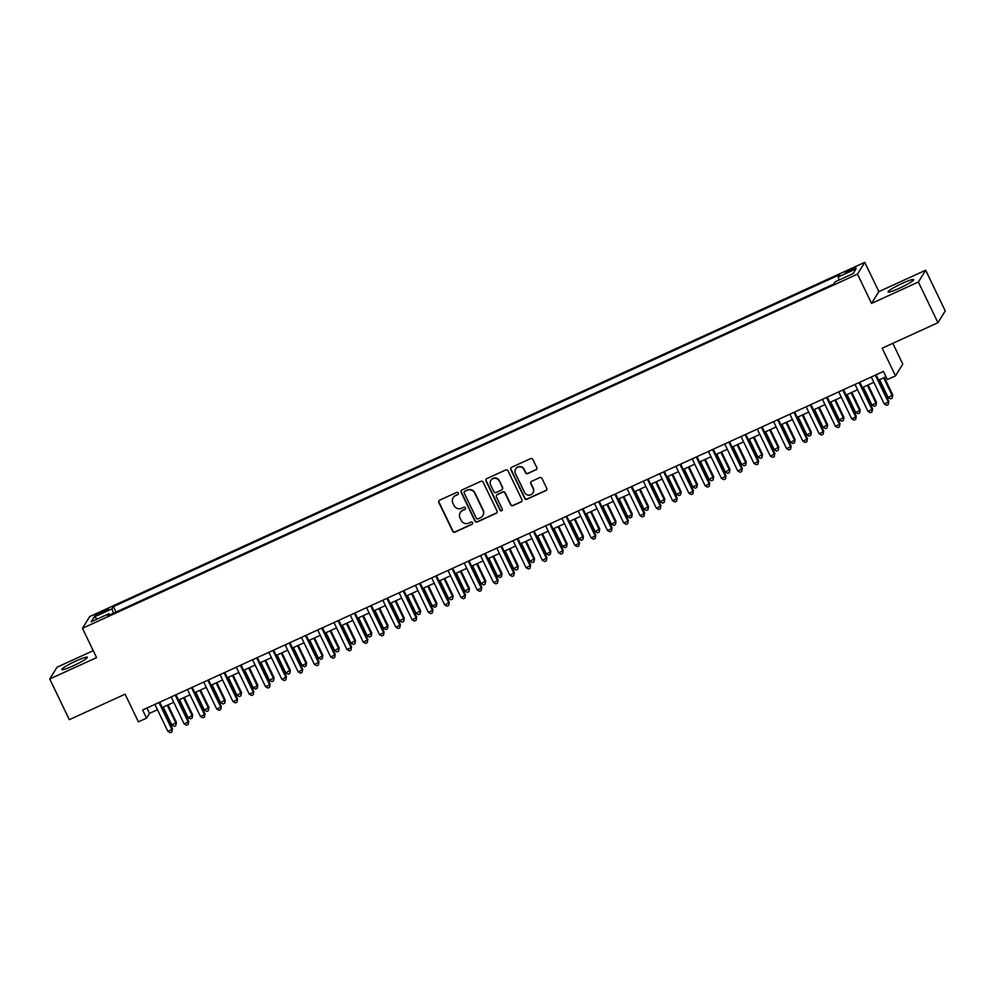 <?xml version="1.0" encoding="UTF-8"?>
<svg xmlns="http://www.w3.org/2000/svg" width="995" height="995" viewBox="0 0 995 995"><rect width="100%" height="100%" fill="white"/><g stroke="black" fill="none" stroke-linecap="round" stroke-linejoin="round"><path stroke-width="1.49" d="M458.297 493.01A1.244 1.219 -148.2 0 0 456.643 492.413L439.666 500.174A1.779 1.741 -148.2 0 0 438.832 502.5L452.675 531.243A1.779 1.741 -148.2 0 0 455.038 532.114L472.016 524.353A1.244 1.219 -148.2 0 0 472.6 522.723A1.244 1.219 -148.2 0 0 470.946 522.114L468.744 523.121A5.709 5.584 -148.2 0 1 461.17 520.348L460.013 517.947A5.709 5.584 -148.2 0 1 462.675 510.51L464.864 509.502A1.244 1.219 -148.2 0 0 465.449 507.873A1.244 1.219 -148.2 0 0 463.794 507.263L461.593 508.271A5.709 5.584 -148.2 0 1 454.019 505.497L452.874 503.097A5.709 5.584 -148.2 0 1 455.523 495.647L457.725 494.639A1.244 1.219 -148.2 0 0 458.297 493.01M902.39 283.314A14.179 1.592 -25.7 0 0 888.087 291.945A14.179 1.592 -25.7 0 0 899.318 288.289A14.179 1.592 -25.7 0 0 913.634 279.645A14.179 1.592 -25.7 0 0 902.39 283.314M76.105 660.941A14.179 1.592 -25.7 0 0 61.789 669.573A14.179 1.592 -25.7 0 0 73.033 665.916A14.179 1.592 -25.7 0 0 87.336 657.272A14.179 1.592 -25.7 0 0 76.105 660.941M851.247 269.085A5.821 0.659 -25.7 0 0 845.377 272.618A5.821 0.659 -25.7 0 0 849.979 271.125A5.821 0.659 -25.7 0 0 855.862 267.58A5.821 0.659 -25.7 0 0 851.247 269.085M535.944 469.914A1.779 1.741 -148.2 0 0 536.765 467.575L532.885 459.516A1.779 1.741 -148.2 0 0 530.522 458.645L511.666 467.264A1.779 1.741 -148.2 0 0 510.833 469.59L524.663 498.346A1.779 1.741 -148.2 0 0 527.039 499.216L545.894 490.597A1.779 1.741 -148.2 0 0 546.728 488.259L542.039 478.52A1.779 1.741 -148.2 0 0 539.663 477.65L531.591 481.344A1.779 1.741 -148.2 0 0 530.77 483.669L533.096 488.508A4.776 4.664 -148.2 0 1 528.594 495.149A4.776 4.664 -148.2 0 1 524.539 492.413L515.435 473.483A4.776 4.664 -148.2 0 1 519.937 466.842A4.776 4.664 -148.2 0 1 523.979 469.578L525.497 472.724A1.779 1.741 -148.2 0 0 527.872 473.595L536.131 469.59A1.779 1.741 -148.2 0 0 536.778 469.08M93.219 650.668L57.051 667.21L49.75 678.988L69.327 719.671L125.096 694.187L138.404 721.848L146.551 718.129L142.633 709.995L883.448 371.433L887.353 379.568L895.5 375.849L902.801 364.058L892.826 343.325M918.373 282.02L925.673 270.23L878.859 291.622L871.558 303.413L918.373 282.02L937.949 322.703L882.179 348.188L895.5 375.849M871.558 303.413L857.466 274.123L82.461 628.305L89.761 616.527L864.767 262.332L857.466 274.123M49.75 678.988L96.565 657.596L82.461 628.305M483.184 482.227A1.779 1.741 -148.2 0 0 480.821 481.356L461.954 489.975A1.779 1.741 -148.2 0 0 461.133 492.314L474.963 521.057A1.779 1.741 -148.2 0 0 477.339 521.927L496.194 513.308A1.779 1.741 -148.2 0 0 497.015 510.982L483.184 482.227M486.804 478.62L505.671 470.001A1.779 1.741 -148.2 0 1 508.035 470.871L521.877 499.627A1.779 1.741 -148.2 0 1 521.044 501.953L512.972 505.634A1.779 1.741 -148.2 0 1 510.609 504.776L504.987 493.11A1.779 1.741 -148.2 0 0 502.624 492.239L497.276 494.689A1.779 1.741 -148.2 0 0 496.443 497.015L502.288 509.154A1.244 1.219 -148.2 0 1 501.107 510.895A1.244 1.219 -148.2 0 1 500.05 510.186L485.983 480.946A1.779 1.741 -148.2 0 1 486.804 478.62M925.673 270.23L945.25 310.913L937.949 322.703M99.264 614.189L102.846 612.559A5.634 0.634 -25.7 0 0 108.53 609.127A5.634 0.634 -25.7 0 0 104.065 610.582L100.483 612.211A5.634 0.634 -25.7 0 0 94.799 615.644A5.634 0.634 -25.7 0 0 99.264 614.189M839.108 280.018L838.188 276.971L839.569 274.732L113.418 606.602L112.037 608.828L113.38 613.293M838.188 276.971L856.098 268.787L853.101 273.625L835.191 281.809L833.81 284.035L107.659 615.905L109.04 613.679L91.13 621.863L94.127 617.012L112.037 608.828M878.859 291.622L864.767 262.332M146.551 718.129L149.511 713.353L157.459 709.721M162.247 707.532L173.739 702.283M178.528 700.094L190.02 694.833M194.809 692.644L206.301 687.396M211.089 685.207L222.582 679.958M227.37 677.769L238.862 672.52M243.651 670.332L255.143 665.07M259.931 662.881L271.424 657.633M276.212 655.444L287.704 650.195M292.493 648.006L303.985 642.758M308.773 640.569L320.266 635.308M325.054 633.118L336.546 627.87M341.347 625.681L352.839 620.432M357.628 618.243L369.12 612.982M373.909 610.793L385.401 605.545M390.189 603.356L401.681 598.107M406.47 595.918L417.962 590.669M422.751 588.48L434.243 583.219M439.031 581.03L450.524 575.782M455.312 573.593L466.804 568.344M471.593 566.155L483.085 560.906M487.873 558.717L499.366 553.456M504.154 551.267L515.646 546.019M520.435 543.83L531.927 538.581M536.715 536.392L548.208 531.143M552.996 528.954L564.488 523.693M569.277 521.504L580.781 516.256M585.57 514.067L597.062 508.818M601.851 506.629L613.343 501.368M618.131 499.179L629.624 493.93M634.412 491.741L645.904 486.493M650.693 484.304L662.185 479.055M666.973 476.866L678.466 471.605M683.254 469.416L694.746 464.167M699.535 461.978L711.027 456.73M715.815 454.541L727.308 449.292M732.096 447.103L743.588 441.842M748.377 439.653L759.869 434.405M764.657 432.216L776.15 426.967M780.938 424.778L792.43 419.529M797.219 417.34L808.724 412.079M813.512 409.89L825.004 404.642M829.793 402.453L841.285 397.204M846.073 395.015L857.566 389.754M862.354 387.577L873.846 382.316M878.635 380.127L886.01 376.757M146.937 708.03L149.511 713.353M116.042 612.074L113.418 606.602M109.923 614.873L109.04 613.679M97.597 618.902L94.127 617.012M458.334 494.017A1.244 1.219 -148.2 0 1 457.924 494.328L455.722 495.336A5.709 5.584 -148.2 0 0 453.235 497.599M460.387 512.45A5.709 5.584 -148.2 0 1 462.874 510.186L465.063 509.179A1.244 1.219 -148.2 0 0 465.486 508.868M439.019 500.672A1.779 1.741 -148.2 0 0 439.031 502.176L452.874 530.932A1.779 1.741 -148.2 0 0 455.237 531.79L472.215 524.042A1.244 1.219 -148.2 0 0 472.625 523.731M461.319 490.485A1.779 1.741 -148.2 0 0 461.332 491.99L475.162 520.746A1.779 1.741 -148.2 0 0 477.525 521.604L496.393 512.985A1.779 1.741 -148.2 0 0 497.027 512.487M464.789 491.418A1.244 1.219 -148.2 0 0 464.217 493.047L476.356 518.283A1.244 1.219 -148.2 0 0 478.01 518.88L480.336 517.823A5.709 5.584 -148.2 0 0 482.985 510.373L474.69 493.122A5.709 5.584 -148.2 0 0 467.115 490.348L464.988 491.095A1.244 1.219 -148.2 0 0 464.379 491.717M482.824 515.559A5.709 5.584 -148.2 0 0 483.184 510.062L482.985 510.373M464.988 491.095L467.302 490.037A5.709 5.584 -148.2 0 1 474.876 492.811L483.184 510.062M496.629 495.199A1.779 1.741 -148.2 0 1 497.475 494.378L502.823 491.928A1.779 1.741 -148.2 0 1 505.186 492.799L510.808 504.453A1.779 1.741 -148.2 0 0 513.171 505.323L521.243 501.629A1.779 1.741 -148.2 0 0 521.877 501.132M486.169 479.13A1.779 1.741 -148.2 0 0 486.182 480.635L500.249 509.863A1.244 1.219 -148.2 0 0 502.313 510.161M499.167 481.008A4.776 4.664 -148.2 0 0 490.833 480.448A4.776 4.664 -148.2 0 0 490.622 484.926L493.831 491.592A1.779 1.741 -148.2 0 0 496.194 492.45L501.555 490.013A1.779 1.741 -148.2 0 0 502.375 487.687L499.366 480.697A4.776 4.664 -148.2 0 0 490.945 480.299M502.388 489.179A1.779 1.741 -148.2 0 0 502.574 487.363L502.375 487.687M499.366 480.697L502.574 487.363M515.758 468.856A4.776 4.664 -148.2 0 1 524.178 469.254L525.696 472.414A1.779 1.741 -148.2 0 0 528.071 473.272L536.131 469.59M532.972 492.811A4.776 4.664 -148.2 0 0 533.295 488.184L533.096 488.508M530.957 481.841A1.779 1.741 -148.2 0 0 530.969 483.346L533.295 488.184M511.02 467.774A1.779 1.741 -148.2 0 0 511.032 469.279L524.862 498.022A1.779 1.741 -148.2 0 0 527.238 498.893L546.093 490.274A1.779 1.741 -148.2 0 0 546.728 489.764M163.205 707.097L171.812 724.982L176.376 722.32L167.993 704.908M176.376 722.32L175.829 725.554L175.879 723.116L167.272 705.231M175.829 725.554L174.2 726.3L171.812 724.982M158.964 702.532L171.936 729.484L167.869 731.35L154.897 704.398M159.685 702.209L172.433 728.688L171.874 731.922L170.257 732.668L167.869 731.35M172.433 728.688L171.874 731.922M179.486 699.647L188.092 717.532L192.159 715.679L192.657 714.883L184.274 697.458M192.657 714.883L192.11 718.104L192.159 715.679L183.553 697.793M192.11 718.104L190.48 718.85L188.092 717.532M195.766 692.209L204.373 710.094L208.938 707.433L200.555 690.02M208.938 707.433L208.39 710.666L208.44 708.229L199.833 690.356M208.39 710.666L206.761 711.413L204.373 710.094M212.047 684.771L220.654 702.657L225.218 699.995L216.835 682.582M225.218 699.995L224.671 703.229L224.721 700.791L216.114 682.906M224.671 703.229L223.042 703.975L220.654 702.657M228.328 677.334L236.934 695.219L241.499 692.557L233.116 675.145M241.499 692.557L240.952 695.791L241.001 693.353L232.395 675.468M240.952 695.791L239.322 696.537L236.934 695.219M175.244 695.095L188.217 722.047L184.15 723.912L171.177 696.948M175.966 694.759L188.714 721.251L188.167 724.484L186.538 725.231L184.15 723.912M188.714 721.251L188.167 724.484M191.525 687.644L204.497 714.609L200.43 716.462L187.458 689.51M192.246 687.321L204.995 713.813L204.448 717.047L202.818 717.781L200.43 716.462M204.995 713.813L204.448 717.047M207.806 680.207L220.778 707.171L216.711 709.025L203.739 682.072M208.527 679.883L221.276 706.375L220.728 709.597L219.099 710.343L216.711 709.025M221.276 706.375L220.728 709.597M224.086 672.769L237.059 699.721L232.992 701.587L220.019 674.635M224.808 672.446L237.556 698.925L237.009 702.159L235.38 702.905L232.992 701.587M237.556 698.925L237.009 702.159M244.608 669.884L253.215 687.769L257.295 685.916L257.78 685.12L249.397 667.695M257.78 685.12L257.232 688.341L257.295 685.916L248.688 668.031M257.232 688.341L255.603 689.087L253.215 687.769M240.367 665.332L253.339 692.284L249.272 694.149L236.3 667.185M241.088 664.996L253.837 691.488L253.29 694.721L251.66 695.468L249.272 694.149M253.837 691.488L253.29 694.721M260.889 662.446L269.496 680.331L274.06 677.67L265.677 660.257M274.06 677.67L273.513 680.903L273.575 678.466L264.968 660.593M273.513 680.903L271.884 681.65L269.496 680.331M256.648 657.882L269.62 684.846L265.553 686.699L252.581 659.747M257.369 657.558L270.118 684.05L269.57 687.284L267.941 688.018L265.553 686.699M270.118 684.05L269.57 687.284M277.17 655.008L285.776 672.894L290.341 670.232L281.958 652.819M290.341 670.232L289.794 673.466L289.856 671.028L281.249 653.143M289.794 673.466L288.164 674.212L285.776 672.894M272.928 650.444L285.901 677.408L281.834 679.262L268.861 652.31M273.65 650.121L286.398 676.6L285.851 679.834L284.222 680.58L281.834 679.262M286.398 676.6L285.851 679.834M293.45 647.571L302.057 665.444L306.137 663.59L306.622 662.794L298.239 645.382M306.622 662.794L306.074 666.028L306.137 663.59L297.53 645.705M306.074 666.028L304.445 666.762L302.057 665.444M289.209 643.006L302.181 669.958L298.114 671.824L285.142 644.86M289.931 642.67L302.679 669.162L302.132 672.396L300.502 673.142L298.114 671.824M302.679 669.162L302.132 672.396M309.743 640.121L318.35 658.006L322.417 656.153L322.902 655.357L314.532 637.932M322.902 655.357L322.355 658.578L322.417 656.153L313.811 638.268M322.355 658.578L320.726 659.324L318.35 658.006M326.024 632.683L334.631 650.568L339.195 647.907L330.813 630.494M339.195 647.907L338.636 651.14L338.698 648.703L330.091 630.818M338.636 651.14L337.019 651.887L334.631 650.568M342.305 625.246L350.912 643.131L355.476 640.469L347.093 623.057M355.476 640.469L354.929 643.703L354.979 641.265L346.372 623.38M354.929 643.703L353.3 644.449L350.912 643.131M358.586 617.795L367.192 635.681L371.757 633.031L363.374 615.619M371.757 633.031L371.21 636.265L371.259 633.827L362.653 615.942M371.21 636.265L369.58 636.999L367.192 635.681M374.866 610.358L383.473 628.243L387.54 626.39L388.038 625.594L379.655 608.169M388.038 625.594L387.49 628.815L387.54 626.39L378.933 608.505M387.49 628.815L385.861 629.561L383.473 628.243M391.147 602.92L399.754 620.805L404.318 618.144L395.935 600.731M404.318 618.144L403.771 621.377L403.821 618.94L395.214 601.055M403.771 621.377L402.142 622.124L399.754 620.805M407.428 595.483L416.034 613.368L420.599 610.706L412.216 593.294M420.599 610.706L420.052 613.94L420.101 611.502L411.495 593.617M420.052 613.94L418.422 614.686L416.034 613.368M423.708 588.033L432.315 605.918L436.382 604.064L436.88 603.269L428.497 585.844M436.88 603.269L436.332 606.49L436.382 604.064L427.775 586.179M436.332 606.49L434.703 607.236L432.315 605.918M439.989 580.595L448.596 598.48L453.16 595.818L444.777 578.406M453.16 595.818L452.613 599.052L452.663 596.614L444.056 578.742M452.613 599.052L450.984 599.798L448.596 598.48M456.27 573.157L464.876 591.042L469.441 588.381L461.058 570.968M469.441 588.381L468.894 591.615L468.943 589.177L460.337 571.292M468.894 591.615L467.264 592.361L464.876 591.042M472.55 565.72L481.157 583.605L485.722 580.943L477.339 563.531M485.722 580.943L485.174 584.177L485.237 581.739L476.617 563.854M485.174 584.177L483.545 584.923L481.157 583.605M488.831 558.27L497.438 576.155L501.517 574.302L502.002 573.506L493.619 556.081M502.002 573.506L501.455 576.727L501.517 574.302L492.911 556.416M501.455 576.727L499.826 577.473L497.438 576.155M305.49 635.569L318.475 662.521L314.395 664.386L301.423 637.422M306.211 635.233L318.96 661.725L318.412 664.958L316.783 665.705L314.395 664.386M318.96 661.725L318.412 664.958M321.783 628.119L334.755 655.083L330.676 656.936L317.703 629.984M322.492 627.795L335.24 654.287L334.693 657.508L333.064 658.255L330.676 656.936M335.24 654.287L334.693 657.508M338.064 620.681L351.036 647.633L346.956 649.499L333.984 622.547M338.773 620.358L351.521 646.837L350.974 650.071L349.344 650.817L346.956 649.499M351.521 646.837L350.974 650.071M354.344 613.243L367.317 640.195L363.237 642.061L350.265 615.097M355.053 612.908L367.802 639.399L367.254 642.633L365.625 643.379L363.237 642.061M367.802 639.399L367.254 642.633M370.625 605.806L383.597 632.758L379.53 634.611L366.546 607.659M371.346 605.47L384.082 631.962L383.535 635.196L381.906 635.929L379.53 634.611M384.082 631.962L383.535 635.196M386.906 598.356L399.878 625.32L395.811 627.173L382.839 600.221M387.627 598.032L400.376 624.524L399.816 627.745L398.199 628.492L395.811 627.173M400.376 624.524L399.816 627.745M403.186 590.918L416.159 617.87L412.092 619.736L399.119 592.784M403.908 590.595L416.656 617.074L416.109 620.308L414.48 621.054L412.092 619.736M416.656 617.074L416.109 620.308M419.467 583.48L432.439 610.433L428.372 612.298L415.4 585.334M420.188 583.145L432.937 609.636L432.39 612.87L430.76 613.616L428.372 612.298M432.937 609.636L432.39 612.87M435.748 576.043L448.72 602.995L444.653 604.848L431.681 577.896M436.469 575.707L449.218 602.199L448.67 605.433L447.041 606.166L444.653 604.848M449.218 602.199L448.67 605.433M452.028 568.593L465.001 595.557L460.934 597.41L447.961 570.458M452.75 568.269L465.498 594.761L464.951 597.983L463.322 598.729L460.934 597.41M465.498 594.761L464.951 597.983M468.309 561.155L481.281 588.107L477.214 589.973L464.242 563.021M469.031 560.832L481.779 587.311L481.232 590.545L479.602 591.291L477.214 589.973M481.779 587.311L481.232 590.545M484.59 553.717L497.562 580.67L493.495 582.535L480.523 555.571M485.311 553.382L498.06 579.874L497.512 583.107L495.883 583.854L493.495 582.535M498.06 579.874L497.512 583.107M505.112 550.832L513.718 568.717L518.283 566.055L509.9 548.643M518.283 566.055L517.736 569.289L517.798 566.851L509.191 548.979M517.736 569.289L516.106 570.035L513.718 568.717M521.392 543.394L529.999 561.279L534.564 558.618L526.181 541.205M534.564 558.618L534.016 561.852L534.079 559.414L525.472 541.529M534.016 561.852L532.387 562.598L529.999 561.279M537.686 535.957L546.292 553.829L550.359 551.976L550.844 551.18L542.474 533.768M550.844 551.18L550.297 554.414L550.359 551.976L541.753 534.091M550.297 554.414L548.668 555.148L546.292 553.829M553.966 528.507L562.573 546.392L566.64 544.539L567.138 543.743L558.755 526.318M567.138 543.743L566.578 546.964L566.64 544.539L558.033 526.654M566.578 546.964L564.961 547.71L562.573 546.392M500.871 546.267L513.843 573.232L509.776 575.085L496.803 548.133M501.592 545.944L514.34 572.436L513.793 575.67L512.164 576.404L509.776 575.085M514.34 572.436L513.793 575.67M517.151 538.83L530.124 565.794L526.056 567.647L513.084 540.695M517.873 538.506L530.621 564.986L530.074 568.22L528.444 568.966L526.056 567.647M530.621 564.986L530.074 568.22M533.432 531.392L546.417 558.344L542.337 560.21L529.365 533.245M534.153 531.069L546.902 557.548L546.354 560.782L544.725 561.528L542.337 560.21M546.902 557.548L546.354 560.782M549.725 523.955L562.697 550.907L558.618 552.772L545.646 525.808M550.434 523.619L563.182 550.111L562.635 553.344L561.006 554.091L558.618 552.772M563.182 550.111L562.635 553.344M570.247 521.069L578.854 538.954L583.418 536.293L575.035 518.88M583.418 536.293L582.871 539.526L582.921 537.089L574.314 519.203M582.871 539.526L581.242 540.273L578.854 538.954M566.006 516.504L578.978 543.469L574.899 545.322L561.926 518.37M566.715 516.181L579.463 542.673L578.916 545.894L577.287 546.641L574.899 545.322M579.463 542.673L578.916 545.894M586.528 513.631L595.134 531.517L599.699 528.855L591.316 511.442M599.699 528.855L599.152 532.089L599.201 529.651L590.595 511.766M599.152 532.089L597.522 532.835L595.134 531.517M582.286 509.067L595.259 536.019L591.179 537.885L578.207 510.933M582.995 508.743L595.744 535.223L595.197 538.457L593.567 539.203L591.179 537.885M595.744 535.223L595.197 538.457M602.808 506.194L611.415 524.067L615.482 522.213L615.98 521.417L607.597 504.005M615.98 521.417L615.432 524.651L615.482 522.213L606.875 504.328M615.432 524.651L613.803 525.385L611.415 524.067M598.567 501.629L611.539 528.581L607.472 530.447L594.488 503.482M599.288 501.293L612.024 527.785L611.477 531.019L609.848 531.765L607.472 530.447M612.024 527.785L611.477 531.019M619.089 498.744L627.696 516.629L631.763 514.776L632.26 513.98L623.877 496.555M632.26 513.98L631.713 517.201L631.763 514.776L623.156 496.891M631.713 517.201L630.084 517.947L627.696 516.629M614.848 494.192L627.82 521.144L623.753 522.997L610.781 496.045M615.569 493.856L628.318 520.348L627.758 523.581L626.141 524.315L623.753 522.997M628.318 520.348L627.758 523.581M635.37 491.306L643.976 509.191L648.541 506.53L640.158 489.117M648.541 506.53L647.994 509.763L648.043 507.326L639.437 489.44M647.994 509.763L646.364 510.51L643.976 509.191M631.128 486.742L644.101 513.706L640.034 515.559L627.061 488.607M631.85 486.418L644.598 512.91L644.051 516.131L642.422 516.878L640.034 515.559M644.598 512.91L644.051 516.131M651.65 483.868L660.257 501.754L664.822 499.092L656.439 481.679M664.822 499.092L664.274 502.326L664.324 499.888L655.717 482.003M664.274 502.326L662.645 503.072L660.257 501.754M647.409 479.304L660.381 506.256L656.314 508.122L643.342 481.17M648.131 478.981L660.879 505.46L660.332 508.694L658.702 509.44L656.314 508.122M660.879 505.46L660.332 508.694M667.931 476.418L676.538 494.304L680.605 492.45L681.102 491.654L672.719 474.229M681.102 491.654L680.555 494.888L680.605 492.45L671.998 474.565M680.555 494.888L678.926 495.622L676.538 494.304M663.69 471.866L676.662 498.818L672.595 500.684L659.623 473.719M664.411 471.53L677.16 498.022L676.612 501.256L674.983 502.002L672.595 500.684M677.16 498.022L676.612 501.256M684.212 468.981L692.818 486.866L696.886 485.013L697.383 484.204L689 466.792M697.383 484.204L696.836 487.438L696.886 485.013L688.279 467.128M696.836 487.438L695.207 488.184L692.818 486.866M679.971 464.429L692.943 491.381L688.876 493.234L675.904 466.282M680.692 464.093L693.44 490.585L692.893 493.818L691.264 494.552L688.876 493.234M693.44 490.585L692.893 493.818M700.492 461.543L709.099 479.428L713.664 476.767L705.281 459.354M713.664 476.767L713.116 480L713.166 477.563L704.559 459.678M713.116 480L711.487 480.747L709.099 479.428M696.251 456.979L709.224 483.943L705.157 485.796L692.184 458.844M696.973 456.655L709.721 483.147L709.174 486.368L707.544 487.115L705.157 485.796M709.721 483.147L709.174 486.368M716.773 454.106L725.38 471.991L729.944 469.329L721.562 451.917M729.944 469.329L729.397 472.563L729.459 470.125L720.853 452.24M729.397 472.563L727.768 473.309L725.38 471.991M712.532 449.541L725.504 476.493L721.437 478.359L708.465 451.407M713.253 449.218L726.002 475.697L725.454 478.931L723.825 479.677L721.437 478.359M726.002 475.697L725.454 478.931M733.054 446.655L741.661 464.541L745.74 462.687L746.225 461.891L737.842 444.466M746.225 461.891L745.678 465.113L745.74 462.687L737.133 444.802M745.678 465.113L744.049 465.859L741.661 464.541M728.813 442.103L741.785 469.055L737.718 470.921L724.746 443.957M729.534 441.768L742.282 468.259L741.735 471.493L740.106 472.239L737.718 470.921M742.282 468.259L741.735 471.493M749.334 439.218L757.941 457.103L762.506 454.441L754.123 437.029M762.506 454.441L761.959 457.675L762.021 455.237L753.414 437.365M761.959 457.675L760.329 458.421L757.941 457.103M745.093 434.653L758.066 461.618L753.999 463.471L741.026 436.519M745.815 434.33L758.563 460.822L758.016 464.056L756.387 464.789L753.999 463.471M758.563 460.822L758.016 464.056M765.615 431.78L774.234 449.665L778.786 447.004L770.416 429.591M778.786 447.004L778.239 450.237L778.301 447.8L769.695 429.915M778.239 450.237L776.61 450.984L774.234 449.665M761.374 427.216L774.359 454.18L770.279 456.033L757.307 429.081M762.095 426.892L774.844 453.372L774.297 456.605L772.667 457.352L770.279 456.033M774.844 453.372L774.297 456.605M781.908 424.343L790.515 442.215L794.582 440.362L795.08 439.566L786.697 422.154M795.08 439.566L794.52 442.8L794.582 440.362L785.975 422.477M794.52 442.8L792.903 443.534L790.515 442.215M777.667 419.778L790.639 446.73L786.56 448.596L773.588 421.631M778.376 419.455L791.125 445.934L790.577 449.168L788.948 449.914L786.56 448.596M791.125 445.934L790.577 449.168M798.189 416.893L806.796 434.778L810.863 432.924L811.36 432.128L802.977 414.704M811.36 432.128L810.801 435.35L810.863 432.924L802.256 415.039M810.801 435.35L809.184 436.096L806.796 434.778M793.948 412.34L806.92 439.292L802.841 441.158L789.868 414.194M794.657 412.005L807.405 438.496L806.858 441.73L805.229 442.476L802.841 441.158M807.405 438.496L806.858 441.73M814.47 409.455L823.076 427.34L827.641 424.678L819.258 407.266M827.641 424.678L827.094 427.912L827.143 425.474L818.537 407.589M827.094 427.912L825.464 428.658L823.076 427.34M810.229 404.89L823.201 431.855L819.121 433.708L806.149 406.756M810.937 404.567L823.686 431.059L823.139 434.28L821.509 435.026L819.121 433.708M823.686 431.059L823.139 434.28M830.75 402.017L839.357 419.902L843.922 417.241L835.539 399.828M843.922 417.241L843.374 420.475L843.424 418.037L834.817 400.152M843.374 420.475L841.745 421.221L839.357 419.902M826.509 397.453L839.481 424.405L835.414 426.27L822.43 399.318M827.218 397.129L839.967 423.609L839.419 426.843L837.79 427.589L835.414 426.27M839.967 423.609L839.419 426.843M847.031 394.58L855.638 412.452L859.705 410.599L860.202 409.803L851.819 392.391M860.202 409.803L859.655 413.037L859.705 410.599L851.098 392.714M859.655 413.037L858.026 413.771L855.638 412.452M842.79 390.015L855.762 416.967L851.695 418.833L838.723 391.868M843.511 389.679L856.26 416.171L855.7 419.405L854.083 420.151L851.695 418.833M856.26 416.171L855.7 419.405M863.312 387.13L871.918 405.015L875.986 403.162L876.483 402.366L868.1 384.941M876.483 402.366L875.936 405.587L875.986 403.162L867.379 385.276M875.936 405.587L874.307 406.333L871.918 405.015M859.071 382.577L872.043 409.53L867.976 411.395L855.004 384.431M859.792 382.242L872.54 408.734L871.993 411.967L870.364 412.714L867.976 411.395M872.54 408.734L871.993 411.967M879.592 379.692L888.199 397.577L892.764 394.915L884.381 377.503M892.764 394.915L892.216 398.149L892.266 395.712L883.659 377.826M892.216 398.149L890.587 398.896L888.199 397.577M875.351 375.127L888.324 402.092L884.256 403.945L871.284 376.993M876.073 374.804L888.821 401.296L888.274 404.517L886.644 405.263L884.256 403.945M888.821 401.296L888.274 404.517M101.042 613.38L100.483 612.211M104.612 611.701L104.065 610.582"/></g></svg>
